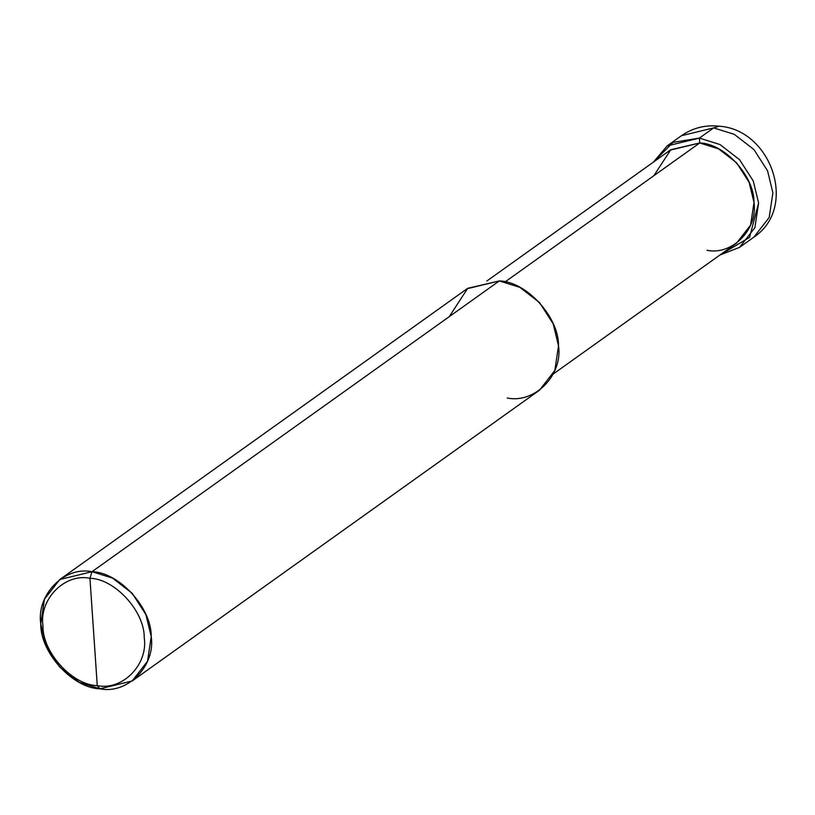 <?xml version="1.0" encoding="UTF-8"?>
<svg xmlns="http://www.w3.org/2000/svg" width="815" height="815" viewBox="0 0 815 815"><rect width="100%" height="100%" fill="white"/><g stroke="black" fill="none" stroke-linecap="round" stroke-linejoin="round"><path stroke-width="1.22" d="M699.382 138.092L719.991 144.54L739.602 159.72L753.254 180.971L758.602 202.966L749.556 237.399L719.818 255.085L739.582 247.363L754.904 227.65L758.602 202.966L753.254 180.971L739.602 159.72L719.991 144.54L699.382 138.092L667.159 145.916L653.426 162.104L673.068 142.391L699.382 138.092L699.708 142.971L699.382 138.092L713.665 127.894L681.452 135.718L713.665 127.894L699.382 138.092M739.582 247.363L753.875 237.155L769.197 217.452L772.895 192.768L767.547 170.773L753.895 149.512L734.284 134.332L713.665 127.894L734.284 134.332L753.895 149.512L767.547 170.773L772.895 192.768L769.197 217.452L753.875 237.155C798.252 207.672 771.347 129.595 719.207 126.203L713.665 127.894L719.207 126.203C705.372 124.715 692.781 127.884 681.452 135.718L667.159 145.916M59.77 579.526L467.077 288.755L499.3 280.93L91.993 571.702C119.143 572.222 151.712 607.898 151.223 636.576C155.665 665.824 127.486 694.543 99.98 688.797L97.26 685.619C122.474 690.886 148.31 664.561 144.235 637.748C144.693 611.454 114.834 578.752 89.945 578.283C114.834 578.752 144.693 611.454 144.235 637.748C148.31 664.561 122.474 690.886 97.26 685.619L89.945 578.283C64.731 573.016 38.896 599.341 42.971 626.144C42.512 652.438 72.372 685.14 97.26 685.619L99.98 688.797C72.83 688.278 40.251 652.601 40.75 623.923C36.308 594.675 64.487 565.956 91.993 571.702L59.77 579.526L44.448 599.239L40.75 623.923L46.098 645.918L59.75 667.169L79.361 682.349L99.98 688.797L132.193 680.973L147.515 661.26L151.223 636.576L145.875 614.581L132.224 593.33L112.602 578.141L91.993 571.702L89.945 578.283L97.26 685.619C72.372 685.14 42.512 652.438 42.971 626.144C38.896 599.341 64.731 573.016 89.945 578.283L91.993 571.702L499.3 280.93L467.749 288.286L449.218 316.689M486.84 281.022L670.175 150.143L699.708 142.971L670.796 149.716L653.803 175.745M707.023 250.307C732.237 255.574 758.072 229.249 753.997 202.446C754.456 176.152 724.596 143.45 699.708 142.971L505.086 281.909L699.708 142.971L718.606 148.88L736.587 162.796L749.097 182.285L753.997 202.446L750.605 225.072L736.556 243.135L553.232 374.014M507.276 398.015C534.783 403.771 562.971 375.053 558.519 345.805C559.019 317.127 526.449 281.45 499.3 280.93L519.909 287.369L539.52 302.559L553.181 323.81L558.519 345.805L554.821 370.489L539.499 390.202L132.193 680.973"/></g></svg>
